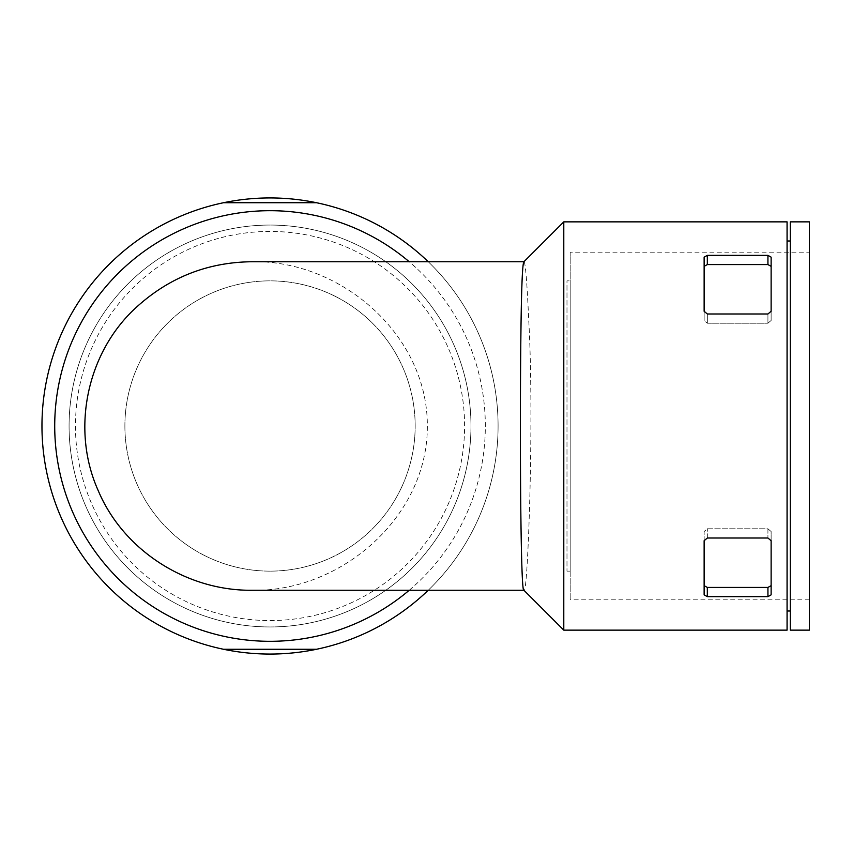 <?xml version="1.0" encoding="UTF-8"?>
<svg xmlns="http://www.w3.org/2000/svg" width="852" height="852" viewBox="0 0 852 852"><rect width="100%" height="100%" fill="white"/><g stroke="black" fill="none" stroke-linecap="round" stroke-linejoin="round"><path stroke-width="0.64" stroke-dasharray="4.26 3.19" d="M704.135 585.654L704.135 531.531L707.33 528.794L767.929 528.794L771.124 531.531L771.124 585.654L767.929 587.433L767.929 596.656L707.33 596.656L704.135 594.856L704.135 540.722L707.33 538.017L767.929 538.017L771.124 540.722L771.124 594.856L771.124 531.531L767.929 528.794L767.929 538.017L767.929 528.794L707.33 528.794L704.135 531.531L704.135 594.856L704.135 585.654L707.33 587.433L767.929 587.433M787.067 630.139L787.067 221.861M563.79 630.139L563.79 221.861M704.135 257.144L707.33 255.344L767.929 255.344L771.124 257.144L771.124 311.278L767.929 313.983L767.929 323.206L771.124 320.469L771.124 311.278L771.124 320.469L767.929 323.206L767.929 313.983L707.33 313.983L704.135 311.278L704.135 257.144M771.124 585.654L771.124 594.856L767.929 596.656M252.458 590.266C341.343 591.927 427.96 516.653 427.342 425.67C427.48 334.761 340.917 260.041 252.458 261.734M409.205 590.266A215.3 215.3 0 0 0 409.205 261.734M428.226 590.266A228.059 228.059 0 0 0 428.226 261.734M223.554 202.723L316.497 202.723M316.497 649.277L223.554 649.277M270.02 626.955A200.955 200.955 0 0 0 444.052 325.528A200.955 200.955 0 0 0 95.999 325.528A200.955 200.955 0 0 0 270.02 626.955A200.955 200.955 0 0 0 444.052 325.528A200.955 200.955 0 0 0 95.999 325.528A200.955 200.955 0 0 0 270.02 626.955M270.02 620.576A194.575 194.575 0 0 0 438.524 328.712A194.575 194.575 0 0 0 101.526 328.712A194.575 194.575 0 0 0 270.02 620.576M124.893 426A145.128 145.128 0 0 1 342.589 300.309A145.128 145.128 0 0 1 342.589 551.691A145.128 145.128 0 0 1 124.893 426A145.128 145.128 0 0 1 342.589 300.309A145.128 145.128 0 0 1 342.589 551.691A145.128 145.128 0 0 1 124.893 426M570.169 280.872L570.169 571.128L570.169 280.872L566.985 280.872L566.985 571.128L566.985 280.872M570.169 252.16L570.169 599.84L570.169 252.16L809.4 252.16L809.4 599.84L809.4 252.16M787.067 240.999L787.067 611.001L787.067 240.999M790.262 240.999L790.262 611.001L790.262 240.999M790.262 630.139L790.262 221.861M809.4 630.139L809.4 221.861M771.124 540.722L771.124 531.531L771.124 540.722M704.135 540.722L704.135 531.531L704.135 540.722M704.135 266.346L704.135 320.469L704.135 311.278L704.135 320.469L707.33 323.206L704.135 320.469L704.135 266.346L707.33 264.567L767.929 264.567L771.124 266.346L771.124 320.469L771.124 266.346M707.33 323.206L767.929 323.206L707.33 323.206L707.33 313.983L707.33 323.206M523.863 261.798L523.991 261.734C525.45 262.65 527.037 282.31 528.762 320.703C534.353 419.631 527.707 597.848 523.991 590.266L523.863 590.202M270.02 654.059A228.059 228.059 0 0 0 467.535 311.97A228.059 228.059 0 0 0 72.516 311.97A228.059 228.059 0 0 0 270.02 654.059M707.33 538.017L707.33 528.794L707.33 538.017M707.33 264.567L707.33 255.344M767.929 264.567L767.929 255.344M707.33 587.433L707.33 596.656M809.4 599.84L570.169 599.84M570.169 571.128L566.985 571.128"/><path stroke-width="1.28" d="M767.929 596.656L771.124 594.856L771.124 540.722L767.929 538.017L707.33 538.017L704.135 540.722L704.135 594.856L707.33 596.656L767.929 596.656L767.929 587.433L771.124 585.654M787.067 221.861L787.067 630.139L563.79 630.139L563.79 221.861L787.067 221.861M767.929 255.344L707.33 255.344L704.135 257.144L704.135 311.278L707.33 313.983L767.929 313.983L771.124 311.278L771.124 257.144L767.929 255.344L767.929 264.567L707.33 264.567L704.135 266.346M523.991 261.734L252.458 261.734C207.281 262.107 168.036 277.795 134.712 308.807C86.371 354.123 70.982 430.164 98.214 490.592C123.583 550.924 187.312 591.139 252.458 590.266L523.991 590.266M409.205 261.734A215.3 215.3 0 0 0 55.849 403.944A215.3 215.3 0 0 0 409.205 590.266M223.554 202.723L316.497 202.723A228.059 228.059 0 0 0 41.961 426A228.059 228.059 0 0 0 223.554 649.277L316.497 649.277A228.059 228.059 0 0 0 428.226 590.266M428.226 261.734A228.059 228.059 0 0 0 316.497 202.723M223.554 649.277A228.059 228.059 0 0 0 316.497 649.277M787.067 240.999L790.262 240.999M790.262 221.861L790.262 630.139L809.4 630.139L809.4 221.861L790.262 221.861M704.135 585.654L707.33 587.433L767.929 587.433M771.124 266.346L767.929 264.567M563.79 630.139L523.863 590.202C520.295 594.323 519.571 401.164 521.286 308.807C521.861 279.147 522.713 263.481 523.863 261.798L563.79 221.861M707.33 596.656L707.33 587.433M707.33 255.344L707.33 264.567M787.067 611.001L790.262 611.001"/></g></svg>
